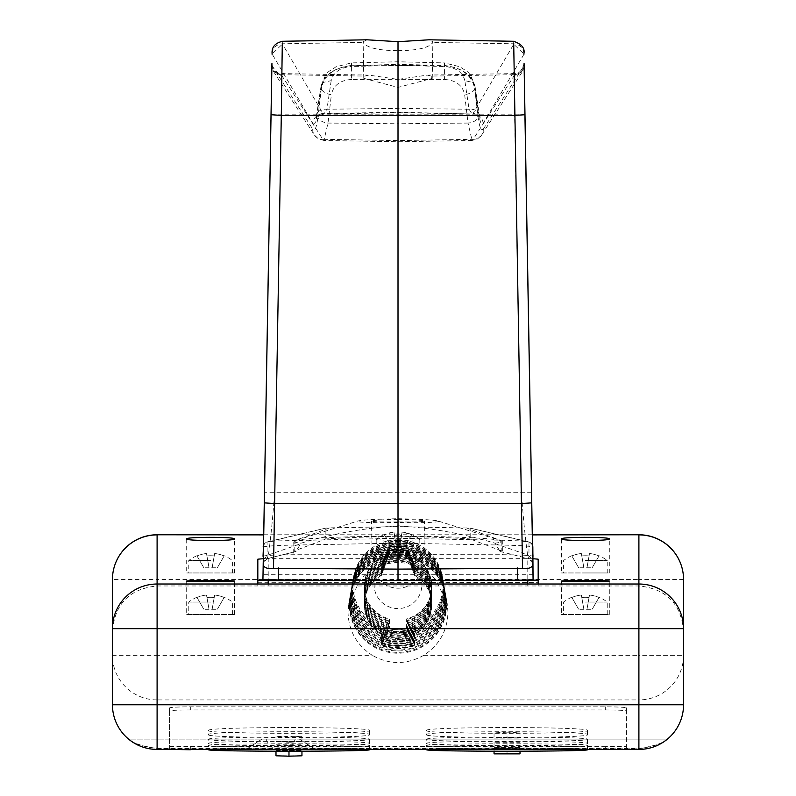 <?xml version="1.0" encoding="UTF-8"?>
<svg xmlns="http://www.w3.org/2000/svg" width="796" height="796" viewBox="0 0 796 796"><rect width="100%" height="100%" fill="white"/><g stroke="black" fill="none" stroke-linecap="round" stroke-linejoin="round"><path stroke-width="0.6" stroke-dasharray="3.98 2.98" d="M210.582 560.503L188.771 560.503L210.582 560.503M210.582 572.961L188.771 572.961L210.582 572.961M210.582 555.767A35.243 30.527 0 0 0 206.93 555.926A35.243 30.527 0 0 1 210.582 555.767A35.243 30.527 0 0 1 214.224 555.926A35.243 30.527 0 0 0 210.582 555.767M206.502 553.499L206.93 555.926L206.502 553.499A35.472 34.934 -0 0 0 196.99 555.926A35.472 34.934 0 0 1 206.502 553.499L209.02 567.767L217.328 567.767L203.826 567.767L209.02 567.767L206.502 553.499M196.99 555.926L203.826 567.767L196.99 555.926M585.418 560.503L607.229 560.503L585.418 560.503M585.418 572.961L607.229 572.961L585.418 572.961M585.418 555.767A35.243 30.527 0 0 0 581.777 555.926A35.243 30.527 0 0 1 585.418 555.767A35.243 30.527 0 0 1 589.07 555.926A35.243 30.527 0 0 0 585.418 555.767M581.349 553.499L581.777 555.926L581.349 553.499A35.472 34.934 -0 0 0 571.836 555.926A35.472 34.934 0 0 1 581.349 553.499L583.866 567.767L592.174 567.767L578.672 567.767L583.866 567.767L581.349 553.499M571.836 555.926L578.672 567.767L571.836 555.926M210.582 602.035L188.771 602.035L210.582 602.035M210.582 614.492L188.771 614.492L210.582 614.492M210.582 597.298A35.243 30.527 0 0 0 206.93 597.458A35.243 30.527 0 0 1 210.582 597.298A35.243 30.527 0 0 1 214.224 597.458A35.243 30.527 0 0 0 210.582 597.298M206.502 595.03L206.93 597.458L206.502 595.03A35.472 34.934 -0 0 0 196.99 597.458A35.472 34.934 0 0 1 206.502 595.03L209.02 609.308L217.328 609.308L203.826 609.308L209.02 609.308L206.502 595.03M196.99 597.458L203.826 609.308L196.99 597.458M585.418 602.035L607.229 602.035L585.418 602.035M585.418 614.492L607.229 614.492L585.418 614.492M585.418 597.298A35.243 30.527 0 0 0 581.777 597.458A35.243 30.527 0 0 1 585.418 597.298A35.243 30.527 0 0 1 589.07 597.458A35.243 30.527 0 0 0 585.418 597.298M581.349 595.03L581.777 597.458L581.349 595.03A35.472 34.934 -0 0 0 571.836 597.458A35.472 34.934 0 0 1 581.349 595.03L583.866 609.308L592.174 609.308L578.672 609.308L583.866 609.308L581.349 595.03M571.836 597.458L578.672 609.308L571.836 597.458M398.01 540.365A21.8 1.075 180 0 1 376.2 539.29A21.8 1.075 180 0 1 376.249 539.22A21.8 1.075 180 0 1 398.01 538.215A21.8 1.075 180 0 1 419.771 539.22A21.8 1.075 180 0 1 419.81 539.29A21.8 1.075 180 0 1 398.01 540.365M398.01 552.812A21.8 1.075 180 0 1 376.2 551.737A21.8 1.075 180 0 1 398.01 550.663A21.8 1.075 180 0 1 419.81 551.737A21.8 1.075 180 0 1 398.01 552.812M398.01 533.887A35.243 31.352 0 0 0 394.358 534.056L393.93 532.096A35.472 35.203 -0 0 0 384.418 534.544A35.243 0.866 60 0 0 384.349 534.514A35.243 0.866 60 0 0 384.418 534.902A35.472 34.596 0 0 1 393.93 532.494L394.358 535.39A35.243 29.621 0 0 1 398.01 535.23A35.243 29.621 0 0 1 401.652 535.39L402.079 532.494A35.472 34.596 -0 0 1 411.592 534.902A35.243 0.866 -60 0 0 411.671 534.514A35.243 0.866 -60 0 0 411.592 534.544A35.472 35.203 0 0 0 402.079 532.096L401.652 534.056A35.243 31.352 0 0 0 398.01 533.887M351.603 79.461C340.161 80.227 333.425 85.262 331.395 94.555A10.388 5.871 -173.2 0 1 321.325 88.595L321.106 87.391C323.445 75.132 333.594 67.829 351.553 65.471L351.484 62.934L351.553 66.486L398.01 65.342L398.01 108.415L469.053 109.231L464.834 80.655L472.426 82.336L474.923 85.898L474.904 87.391C472.575 75.132 462.426 67.829 444.466 65.471L398.01 65.62L398.01 79.331L351.603 79.461L351.603 65.75L398.01 65.62L398.01 64.327L351.603 65.75C334.31 67.451 324.221 75.063 321.325 88.595L317.932 117.102A10.388 5.871 -173.2 0 0 328.002 123.062L398.01 123.758L398.01 141.768L398.01 140.584L322.798 139.3L282.082 75.998L282.112 74.685L274.68 492.376C272.66 519.201 270.57 540.056 268.401 554.941L267.038 558.683L295.814 551.509L301.057 543.19C332.25 533.728 364.568 527.937 398.01 525.808C431.332 527.917 463.65 533.718 494.953 543.19L500.196 551.509L501.838 551.041L470.197 538.952L470.197 528.126L528.972 542.146L528.972 558.683L527.609 554.941C525.44 540.056 523.35 519.201 521.34 492.376L513.908 74.685L431.024 76.098L427.263 75.103L398.01 79.391L368.757 75.103L364.996 76.098L282.112 74.685L282.142 73.61C277.595 76.804 270.053 62.824 271.943 63.292M367.065 39.8L363.135 41.73L363.255 42.417L282.291 43.78L322.957 113.52A10.388 9.91 -30.4 0 0 312.888 123.45L272.093 53.969L282.281 44.248M523.937 54.307L483.132 123.45C481.59 125.36 480.257 122.863 479.122 115.967A10.388 6.756 -8.4 0 0 479.142 114.524L479.142 114.524A10.388 6.756 -8.4 0 0 469.053 109.231L472.038 113.977L398.01 112.256L322.957 113.52L323.972 113.977L326.967 109.231L398.01 108.415L398.01 112.694L398.01 50.655C378.269 50.516 366.677 47.77 363.255 42.417M431.024 76.098L432.238 78.346L398.01 87.411L363.772 78.346L364.996 76.098M398.01 518.703C422.646 519.211 436.367 520.087 439.193 521.34C436.367 522.494 422.646 522.892 398.01 522.534L398.01 521.927C382.03 522.126 373.195 521.838 371.513 521.082L371.513 521.082C373.195 520.266 382.03 519.679 398.01 519.32L398.01 518.703C373.374 519.211 359.643 520.087 356.827 521.34L295.406 540.583A103.838 5.104 0 0 0 294.172 541.36A103.838 5.104 0 0 0 301.057 543.19M494.953 543.19A103.838 5.104 0 0 0 501.838 541.36A103.838 5.104 0 0 0 500.604 540.583L439.193 521.34M500.604 540.583A103.838 5.104 0 0 0 398.01 536.255A103.838 5.104 0 0 0 295.406 540.583M398.01 519.32C413.99 519.679 422.815 520.266 424.507 521.082L424.507 521.082C422.815 521.838 413.99 522.126 398.01 521.927M423.97 551.737L423.97 551.737A25.96 1.274 180 0 1 398.01 553.011A25.96 1.274 180 0 1 372.05 551.737L372.05 551.737A25.96 1.274 180 0 1 398.01 550.454A25.96 1.274 180 0 1 423.97 551.737L424.507 521.082M464.834 80.655C462.665 72.147 455.879 67.421 444.466 66.486L398.01 65.342L398.01 61.77L398.01 64.327L444.466 65.471L444.536 62.924L398.01 61.77L351.484 62.914L335.902 66.824C327.803 72.943 327.285 69.272 321.096 85.898L323.594 82.336L331.176 80.655C333.693 72.058 340.489 67.342 351.553 66.486M421.88 564.394A23.88 23.81 0 0 1 398 588.204A23.88 23.81 0 0 1 374.12 564.394A23.88 23.81 0 0 1 398 540.583A23.88 23.81 0 0 1 421.88 564.394L421.88 584.762A23.88 23.81 180 0 0 398 560.951A23.88 23.81 180 0 0 374.12 584.762A23.88 23.81 180 0 0 398 608.572A23.88 23.81 180 0 0 421.88 584.762M374.12 564.394L374.12 584.762M389.363 554.603L389.692 553.777A33.75 33.641 180 0 0 389.692 618.999L389.692 628.084A42.646 42.516 0 0 0 406.308 628.084L406.637 628.75A42.646 42.516 0 0 1 389.363 628.75L389.363 619.646A33.75 33.641 0 0 1 389.363 554.603L389.692 544.693A42.646 42.516 0 0 1 406.308 544.693L406.637 545.489A42.646 42.516 0 0 0 389.363 545.489M388.478 556.802L388.806 555.976A33.75 33.641 180 0 0 388.806 620.711L388.806 630.034A42.815 42.685 0 0 0 407.194 630.034L407.522 630.691A42.815 42.685 0 0 1 388.478 630.691L388.478 621.348A33.75 33.641 0 0 1 388.478 556.802L388.806 546.653A42.815 42.685 0 0 1 407.194 546.653L407.522 556.802A33.75 33.641 0 0 1 407.522 621.348L407.194 620.711A33.75 33.641 180 0 0 407.194 555.976L407.194 546.653M387.592 559.031L387.921 558.195A33.75 33.641 180 0 0 387.921 622.402L387.921 631.944A42.974 42.835 0 0 0 408.079 631.944L408.408 632.591A42.974 42.835 0 0 1 387.592 632.591L387.592 623.029A33.75 33.641 0 0 1 387.592 559.031L387.921 548.653A42.974 42.835 0 0 1 408.079 548.653L408.408 559.031A33.75 33.641 0 0 1 408.408 623.029L408.079 622.402A33.75 33.641 180 0 0 408.079 558.195L408.079 548.653M386.707 561.289L387.035 560.434A33.75 33.641 180 0 0 387.035 624.074L387.035 633.825A43.113 42.984 0 0 0 408.965 633.825L409.293 634.462A43.113 42.984 0 0 1 386.707 634.462L386.707 624.691A33.75 33.641 0 0 1 386.707 561.289L387.035 550.683A43.113 42.984 0 0 1 408.965 550.683L409.293 561.289A33.75 33.641 0 0 1 409.293 624.691L408.965 624.074A33.75 33.641 180 0 0 408.965 560.434L408.965 550.683M385.821 563.568L386.15 562.712A33.75 33.641 180 0 0 386.15 625.706L386.15 635.666A43.243 43.103 0 0 0 409.85 635.666L410.179 636.303A43.243 43.103 0 0 1 385.821 636.303L385.821 626.313A33.75 33.641 0 0 1 385.821 563.568L386.15 552.752A43.243 43.103 0 0 1 409.85 552.752L410.179 563.568A33.75 33.641 0 0 1 410.179 626.313L409.85 625.706A33.75 33.641 180 0 0 409.85 562.712L409.85 552.752M384.936 565.886L385.264 565.011A33.75 33.641 180 0 0 385.264 627.318L385.264 637.477A43.352 43.213 0 0 0 410.736 637.477L411.064 638.103A43.352 43.213 0 0 1 384.936 638.103L384.936 627.915A33.75 33.641 0 0 1 384.936 565.886L385.264 554.852A43.352 43.213 0 0 1 410.736 554.852L411.064 565.886A33.75 33.641 0 0 1 411.064 627.915L410.736 627.318A33.75 33.641 180 0 0 410.736 565.011L410.736 554.852M384.04 568.225L384.378 567.339A33.75 33.641 180 0 0 384.378 628.9L384.378 639.248A43.442 43.312 0 0 0 411.622 639.248L411.96 639.865A43.442 43.312 0 0 1 384.04 639.865L384.04 629.487A33.75 33.641 0 0 1 384.04 568.225L384.378 556.991A43.442 43.312 0 0 1 411.622 556.991L411.96 568.225A33.75 33.641 0 0 1 411.96 629.487L411.622 628.9A33.75 33.641 180 0 0 411.622 567.339L411.622 556.991M383.155 570.593L383.493 569.697A33.75 33.641 180 0 0 383.493 630.452L383.493 640.989A43.521 43.392 0 0 0 412.507 640.989L412.845 641.596A43.521 43.392 0 0 1 383.155 641.596L383.155 631.019A33.75 33.641 0 0 1 383.155 570.593L383.493 559.17A43.521 43.392 0 0 1 412.507 559.17L412.845 570.593A33.75 33.641 0 0 1 412.845 631.019L412.507 630.452A33.75 33.641 180 0 0 412.507 569.697L412.507 559.17M382.269 573.001L382.607 572.095A33.75 33.641 180 0 0 382.607 631.964L382.607 642.69A43.591 43.462 0 0 0 413.393 642.69L413.731 643.297A43.591 43.462 0 0 1 382.269 643.297L382.269 632.531A33.75 33.641 0 0 1 382.269 573.001L382.607 561.369A43.591 43.462 0 0 1 413.393 561.369L413.731 573.001A33.75 33.641 0 0 1 413.731 632.531L413.393 631.964A33.75 33.641 180 0 0 413.393 572.095L413.393 561.369M381.384 575.438L381.722 574.523A33.75 33.641 180 0 0 381.722 633.457L381.722 644.352A43.641 43.511 0 0 0 414.278 644.352L414.616 644.949A43.641 43.511 0 0 1 381.384 644.949L381.384 634.004A33.75 33.641 0 0 1 381.384 575.438L381.722 563.618A43.641 43.511 0 0 1 414.278 563.618L414.616 575.438A33.75 33.641 0 0 1 414.616 634.004L414.278 633.457A33.75 33.641 180 0 0 414.278 574.523L414.278 563.618M349.693 602.761A48.307 48.158 0 0 1 445.571 594.383A48.307 48.158 0 0 1 398 650.929A48.307 48.158 0 0 1 349.693 602.761M446.526 603.985A48.526 48.377 180 0 0 350.22 595.567A48.526 48.377 180 0 0 398 652.362A48.526 48.377 180 0 0 446.526 603.985M349.345 604.721A48.655 48.506 0 0 1 445.909 596.274A48.655 48.506 0 0 1 398 653.217A48.655 48.506 0 0 1 349.345 604.721M360.309 579.418L348.797 603.567L348.021 612.293C348.648 630.88 356.737 645.238 372.309 655.337L157.101 655.337L157.101 579.418L360.309 579.418C385.413 556.921 410.537 556.921 435.691 579.418L638.899 579.418L638.899 655.337L423.691 655.337C439.263 645.238 447.352 630.88 447.979 612.293L447.203 603.567L435.691 579.418M350.031 600.811A47.969 47.82 0 0 1 445.243 592.483A47.969 47.82 0 0 1 398 648.631A47.969 47.82 0 0 1 350.031 600.811M446.188 602.035A48.188 48.039 180 0 0 350.548 593.667A48.188 48.039 180 0 0 398 650.063A48.188 48.039 180 0 0 446.188 602.035M350.369 598.851A47.631 47.481 0 0 1 444.904 590.592A47.631 47.481 0 0 1 398 646.332A47.631 47.481 0 0 1 350.369 598.851M445.84 600.075A47.84 47.69 180 0 0 350.887 591.776A47.84 47.69 180 0 0 398 647.765A47.84 47.69 180 0 0 445.84 600.075M350.718 596.9A47.282 47.143 0 0 1 444.566 588.692A47.282 47.143 0 0 1 398 644.044A47.282 47.143 0 0 1 350.718 596.9M445.501 598.124A47.501 47.352 180 0 0 351.225 589.876A47.501 47.352 180 0 0 398 645.476A47.501 47.352 180 0 0 445.501 598.124M351.056 594.94A46.944 46.805 0 0 1 444.228 586.801A46.944 46.805 0 0 1 398 641.745A46.944 46.805 0 0 1 351.056 594.94M445.163 596.164A47.163 47.014 180 0 0 351.563 587.985A47.163 47.014 180 0 0 398 643.178A47.163 47.014 180 0 0 445.163 596.164M351.394 592.99A46.606 46.457 0 0 1 443.889 584.901A46.606 46.457 0 0 1 398 639.447A46.606 46.457 0 0 1 351.394 592.99M444.815 594.214A46.815 46.675 180 0 0 351.902 586.085A46.815 46.675 180 0 0 398 640.88A46.815 46.675 180 0 0 444.815 594.214M351.733 591.03A46.267 46.118 0 0 1 443.561 583A46.267 46.118 0 0 1 398 637.148A46.267 46.118 0 0 1 351.733 591.03M444.476 592.254A46.476 46.337 180 0 0 352.23 584.194A46.476 46.337 180 0 0 398 638.591A46.476 46.337 180 0 0 444.476 592.254M352.081 589.08A45.919 45.78 0 0 1 443.223 581.11A45.919 45.78 0 0 1 398 634.86A45.919 45.78 0 0 1 352.081 589.08M444.138 590.304A46.138 45.989 180 0 0 352.568 582.294A46.138 45.989 180 0 0 398 636.293A46.138 45.989 180 0 0 444.138 590.304M352.419 587.12A45.581 45.442 0 0 1 442.884 579.209A45.581 45.442 0 0 1 398 632.561A45.581 45.442 0 0 1 352.419 587.12M443.79 588.343A45.79 45.651 180 0 0 352.907 580.393A45.79 45.651 180 0 0 398 633.994A45.79 45.651 180 0 0 443.79 588.343M352.837 584.762A45.163 45.024 0 0 1 442.476 576.921A45.163 45.024 0 0 1 398 629.785A45.163 45.024 0 0 1 352.837 584.762M443.452 586.393A45.452 45.312 180 0 0 353.245 578.503A45.452 45.312 180 0 0 398 631.706A45.452 45.312 180 0 0 443.452 586.393M426.556 730.519C421.651 726.579 592.523 726.589 587.498 730.519C592.284 734.25 421.641 734.23 426.556 730.519L426.556 734.678C421.601 730.738 592.383 730.738 587.498 734.668C592.513 738.389 421.741 738.399 426.556 734.678M208.502 730.519C203.597 726.579 374.468 726.589 369.444 730.519C374.229 734.25 203.587 734.23 208.502 730.519L208.502 734.678C203.547 730.738 374.339 730.738 369.444 734.668C374.468 738.389 203.686 738.399 208.502 734.678M426.556 739.355C421.661 736.28 592.503 736.28 587.498 739.355C592.274 742.22 421.651 742.21 426.556 739.355L426.556 743.504C421.611 740.439 592.373 740.429 587.498 743.504C592.503 746.359 421.751 746.369 426.556 743.504M208.502 739.355C203.607 736.28 374.458 736.28 369.444 739.355C374.22 742.22 203.597 742.21 208.502 739.355L208.502 743.504C203.557 740.439 374.329 740.429 369.444 743.504C374.448 746.359 203.696 746.369 208.502 743.504M426.556 745.514C421.671 743.235 592.503 743.235 587.498 745.514C592.264 747.583 421.661 747.573 426.556 745.514L426.556 749.673C421.621 747.394 592.373 747.394 587.498 749.673L587.358 749.762M208.502 745.514C203.617 743.235 374.448 743.235 369.444 745.514C374.21 747.583 203.607 747.573 208.502 745.514L208.502 749.673C203.567 747.394 374.319 747.394 369.444 749.673L369.304 749.762M186.702 614.492L234.462 614.492L186.702 614.492L186.702 581.08M234.462 614.492L234.462 581.08M561.538 614.492L609.298 614.492L561.538 614.492L561.538 581.08M609.298 614.492L609.298 581.08M186.702 572.961L234.462 572.961L186.702 572.961L186.702 538.932M234.462 572.961L234.462 538.932M561.538 572.961L609.298 572.961L561.538 572.961L561.538 538.932M609.298 572.961L609.298 538.932M295.207 739.096L266.133 739.096L295.207 739.096A15.363 15.363 0 0 1 282.082 749.414M507.022 748.19L494.047 748.658L520.007 748.658L507.022 748.19L507.022 753.384L494.047 753.852M520.007 742.29L507.022 741.663L494.047 742.29L520.007 742.29L520.007 747.484L507.022 746.857L494.047 747.484L520.007 747.484M507.022 732.111L494.047 732.917L520.007 732.917L507.022 732.111L507.022 737.305L494.047 738.111L520.007 738.111L507.022 737.305M257.824 582.732L527.788 582.543L538.176 582.732L538.176 585.975L257.824 585.975L257.824 582.732M314.221 748.499L299.366 739.096L129.489 739.096L666.511 739.096L299.366 739.096L314.221 748.797L638.899 748.797C654.939 746.23 664.143 742.996 666.511 739.096C663.963 742.867 654.76 746.001 638.899 748.499L157.101 748.499C141.27 746.021 132.066 742.887 129.489 739.096C131.847 742.986 141.051 746.22 157.101 748.797L314.221 748.797M683.545 704.768L683.545 579.418L638.899 579.418L638.899 534.773M683.545 628.671L683.545 630.621L683.545 628.671M112.455 628.671L112.455 630.621L112.455 628.671M157.101 534.773L157.101 579.418L112.455 579.418L112.455 704.768M605.666 746.648L169.568 746.369L169.568 707.893C170.782 707.256 177.707 706.908 190.334 706.838L605.666 706.838C618.263 706.908 625.188 707.256 626.432 707.893L626.432 746.369L605.666 746.648L605.666 749.414M157.101 748.499L157.101 699.923A44.646 44.576 0 0 1 112.455 655.337L157.101 655.337L157.101 699.923L638.899 699.923L638.899 748.499M423.691 655.337C406.597 664.879 389.473 664.879 372.309 655.337M683.545 655.337A44.646 44.576 0 0 1 638.899 699.923L638.899 655.337L683.545 655.337M247.118 748.797L261.964 739.096L247.118 748.499M169.568 749.484L169.568 711.007C170.782 710.37 177.707 710.022 190.334 709.952L605.666 709.952C618.283 710.022 625.198 710.37 626.432 711.007L626.432 749.484M169.568 746.369L169.568 749.414M169.568 707.893L169.568 711.007M626.432 707.893L626.432 711.007M626.432 746.369L626.432 749.414M275.993 750.608L301.953 750.608L275.993 750.608L275.993 751.235M275.993 744.807L301.953 744.807L288.978 745.364L275.993 744.807L275.993 750.001L301.953 750.001L288.978 750.558L275.993 750.001M288.978 737.096L275.993 736.36L301.953 736.36L288.978 737.096L288.978 742.28L275.993 741.554L301.953 741.554L288.978 742.28M494.047 732.917L494.047 738.111M520.007 732.917L520.007 738.111M507.022 741.663L507.022 746.857M494.047 742.29L494.047 747.484M520.007 753.852L507.022 753.384M494.047 748.658L494.047 751.235M520.007 748.658L520.007 751.235M275.993 755.802L301.953 755.802M301.953 750.608L301.953 751.235M288.978 745.364L288.978 750.558M301.953 744.807L301.953 750.001M301.953 736.36L301.953 741.554M275.993 736.36L275.993 741.554M538.176 584.015L538.176 585.876M268.212 582.543L268.212 558.663L527.788 558.663L527.788 582.543M257.824 585.876L257.824 584.015M533.081 579.508L262.929 579.508M532.992 558.732L527.788 558.663M268.212 558.663L263.028 558.732M389.692 553.777L389.692 544.693M389.692 628.084L389.363 628.75M389.692 618.999L389.363 619.646M406.637 628.75L406.308 618.999A33.75 33.641 180 0 0 406.308 553.777L406.308 544.693M406.308 553.777L406.637 554.603A33.75 33.641 0 0 1 406.637 619.646M406.637 554.603L406.637 545.489M406.308 628.084L406.308 618.999M407.522 630.691L407.522 621.348M407.194 630.034L407.194 620.711M407.194 555.976L407.522 556.802M381.722 574.523L381.722 563.618M381.722 644.352L381.384 644.949M381.722 633.457L381.384 634.004M388.806 555.976L388.806 546.653M388.806 630.034L388.478 630.691M388.806 620.711L388.478 621.348M388.478 547.459A42.815 42.685 0 0 1 407.522 547.459M408.408 632.591L408.408 623.029M408.079 631.944L408.079 622.402M408.079 558.195L408.408 559.031M387.921 558.195L387.921 548.653M387.921 631.944L387.592 632.591M387.921 622.402L387.592 623.029M387.592 549.469A42.974 42.835 0 0 1 408.408 549.469M409.293 634.462L409.293 624.691M408.965 633.825L408.965 624.074M408.965 560.434L409.293 561.289M387.035 560.434L387.035 550.683M387.035 633.825L386.707 634.462M387.035 624.074L386.707 624.691M386.707 551.509A43.113 42.984 0 0 1 409.293 551.509M410.179 636.303L410.179 626.313M409.85 635.666L409.85 625.706M409.85 562.712L410.179 563.568M386.15 562.712L386.15 552.752M386.15 635.666L385.821 636.303M386.15 625.706L385.821 626.313M385.821 553.588A43.243 43.103 0 0 1 410.179 553.588M411.064 638.103L411.064 627.915M410.736 637.477L410.736 627.318M410.736 565.011L411.064 565.886M385.264 565.011L385.264 554.852M385.264 637.477L384.936 638.103M385.264 627.318L384.936 627.915M384.936 555.698A43.352 43.213 0 0 1 411.064 555.698M411.96 639.865L411.96 629.487M411.622 639.248L411.622 628.9M411.622 567.339L411.96 568.225M384.378 567.339L384.378 556.991M384.378 639.248L384.04 639.865M384.378 628.9L384.04 629.487M384.04 557.837A43.442 43.312 0 0 1 411.96 557.837M412.845 641.596L412.845 631.019M412.507 640.989L412.507 630.452M412.507 569.697L412.845 570.593M383.493 569.697L383.493 559.17M383.493 640.989L383.155 641.596M383.493 630.452L383.155 631.019M383.155 560.016A43.521 43.392 0 0 1 412.845 560.016M413.731 643.297L413.731 632.531M413.393 642.69L413.393 631.964M413.393 572.095L413.731 573.001M382.607 572.095L382.607 561.369M382.607 642.69L382.269 643.297M382.607 631.964L382.269 632.531M382.269 562.235A43.591 43.462 0 0 1 413.731 562.235M414.616 644.949L414.616 634.004M414.278 644.352L414.278 633.457M414.278 574.523L414.616 575.438M381.384 564.483A43.641 43.511 0 0 1 414.616 564.483M444.407 79.461C455.859 80.227 462.595 85.262 464.625 94.555L468.018 123.062L398.01 123.758L398.01 79.331L444.407 79.461L444.407 65.75C461.71 67.451 471.799 75.063 474.695 88.595L478.088 117.102C479.421 127.131 481.152 131.141 483.291 129.141A10.388 9.96 -147.3 0 1 473.222 139.3L513.937 75.998L522.594 71.361L481.769 134.832L477.61 138.892L472.108 140.444M398.01 87.411L398.01 140.584L473.222 139.3L472.078 140.474L468.018 123.062A10.388 5.871 173.2 0 0 478.088 117.102M331.176 80.655L326.967 109.231A10.388 6.756 -171.6 0 0 316.878 114.524L316.878 114.524A10.388 6.756 -171.6 0 0 316.898 115.967C315.753 122.863 314.42 125.36 312.888 123.45M483.132 123.45A10.388 9.91 30.4 0 0 473.063 113.52L513.728 44.248L523.927 53.969M323.892 140.474L322.798 139.3A10.388 9.96 147.3 0 1 312.728 129.141C314.808 131.718 316.539 127.708 317.932 117.102M472.058 140.474L398.01 141.768L323.912 140.474L328.002 123.062L331.395 94.555M524.126 66.705L522.594 71.361M398.01 522.534C373.374 522.892 359.643 522.494 356.827 521.34M282.082 75.998L273.426 71.361L271.894 66.705M263.028 556.275C264.929 555.369 275.127 554.852 293.634 554.742L398.01 554.653L398.01 536.255C425.84 536.763 449.899 537.658 470.197 538.952M499.978 551.479L528.972 558.683L499.978 551.479M495.132 543.678L527.609 554.941L532.743 559.359M398.01 50.655C417.751 50.516 429.333 47.77 432.765 42.417L432.885 41.73L428.954 39.8M398.01 536.255C370.18 536.763 346.111 537.658 325.813 538.952L325.932 528.066L267.725 541.787L265.486 542.743L263.536 545.19A5.194 5.184 -0.3 0 1 267.068 542.056L267.725 541.787M263.227 563.08L263.715 561.439L267.138 558.683L296.032 551.479L294.172 551.041L325.813 538.952M263.277 559.369L268.401 554.941L300.878 543.678M267.138 558.683L267.068 542.056L275.008 540.952L398.01 538.315L502.296 540.225L521.012 540.952L528.972 542.146A5.194 5.184 180 0 1 532.474 545.27M263.536 545.27A5.194 5.184 180 0 1 267.038 542.146L325.813 528.126L329.753 527.857L295.833 540.185L295.853 545.021L293.804 545.071L293.714 540.225M528.226 541.768L470.088 528.066L398.01 526.614L329.753 527.857M528.216 541.778L528.942 542.056A5.194 5.184 -179.7 0 1 532.474 545.19L530.126 542.484L528.315 541.797M398.01 525.808L398.01 79.391M524.076 63.292C522.027 70.824 518.624 74.257 513.878 73.61L513.937 75.998M513.728 44.248L513.669 41.342M282.341 41.342L282.291 43.78C276.192 44.477 272.789 47.75 272.093 53.611M295.853 545.021L398.01 543.151L502.216 545.071C520.295 545.469 530.504 546.106 532.832 546.991M532.822 563.379L528.972 558.683M267.038 558.683L263.187 563.598M263.187 546.991C265.516 546.106 275.724 545.469 293.804 545.071L293.634 554.742M398.01 554.653L502.385 554.742C520.892 554.852 531.091 555.369 532.992 556.275M532.992 574.314L263.028 574.314M394.358 535.39L396.448 546.882L404.756 546.474L396.448 546.215L391.254 546.474L396.448 546.882M393.93 532.494L396.448 546.623M401.652 535.39L399.562 546.882M402.079 532.494L399.562 546.623M411.592 534.902L404.756 546.623M411.592 534.544L404.756 546.474M402.079 532.096L399.562 546.474M401.652 534.056L399.562 546.215M394.358 534.056L396.448 546.215M393.93 532.096L396.448 546.474M384.418 534.544L391.254 546.474M384.418 534.902L391.254 546.623M589.498 595.03L589.07 597.458L589.498 595.03A35.472 34.934 -0 0 1 599.01 597.458A35.472 34.934 0 0 0 589.498 595.03L586.98 609.308L589.498 595.03M599.01 597.458L592.174 609.308L599.01 597.458M214.651 595.03L214.224 597.458L214.651 595.03A35.472 34.934 -0 0 1 224.164 597.458A35.472 34.934 0 0 0 214.651 595.03L212.134 609.308L214.651 595.03M224.164 597.458L217.328 609.308L224.164 597.458M589.498 553.499L589.07 555.926L589.498 553.499A35.472 34.934 -0 0 1 599.01 555.926A35.472 34.934 0 0 0 589.498 553.499L586.98 567.767L589.498 553.499M599.01 555.926L592.174 567.767L599.01 555.926M214.651 553.499L214.224 555.926L214.651 553.499A35.472 34.934 -0 0 1 224.164 555.926A35.472 34.934 0 0 0 214.651 553.499L212.134 567.767L214.651 553.499M224.164 555.926L217.328 567.767L224.164 555.926M444.466 66.486L444.536 62.934L460.118 66.824C468.207 72.943 468.735 69.272 474.923 85.898M587.498 730.519L587.498 734.668L587.498 730.519M369.444 730.519L369.444 734.668L369.444 730.519M587.498 739.355L587.498 743.504L587.498 739.355M369.444 739.355L369.444 743.504L369.444 739.355M587.498 745.514L587.498 749.673L587.498 745.514M369.444 745.514L369.444 749.673L369.444 745.514M532.285 534.882L263.725 534.882M157.101 749.414L157.101 748.797M638.899 748.797L638.899 749.414M190.334 746.648L190.334 749.414M190.334 706.838L190.334 709.952M605.666 706.838L605.666 709.952M268.212 584.015L268.212 585.836M527.788 585.836L527.788 584.015M479.122 115.967L474.695 88.595A10.388 5.871 173.2 0 1 464.625 94.555M316.898 115.967L321.096 85.898M483.291 129.141L524.136 65.63M271.884 65.63L312.728 129.141M523.927 53.611C523.231 47.75 519.828 44.477 513.718 43.78L432.765 42.417M466.267 527.857L500.186 540.185L500.167 545.021M531.539 492.704L264.481 492.704M271.088 114.156L524.922 114.156M513.908 74.685A10.388 10.089 -1.2 0 0 524.096 65.073M271.914 65.073A10.388 10.089 1.2 0 0 282.112 74.685M502.296 540.225L502.385 554.742M196.901 555.767A35.541 35.541 0 0 0 188.771 560.503L188.771 572.961M571.737 555.767A35.541 35.541 0 0 0 563.618 560.503L563.618 572.961M196.901 597.298A35.541 35.541 0 0 0 188.771 602.035L188.771 614.492M571.737 597.298A35.541 35.541 0 0 0 563.618 602.035L563.618 614.492M376.2 539.29L376.2 551.737M384.349 534.514A35.541 35.541 0 0 0 376.249 539.22M363.772 78.346L363.135 41.73M372.05 551.737L371.513 521.082M350.429 594.383L350.22 595.567M445.571 594.383L445.78 595.567M350.091 596.274L348.797 603.567M445.909 596.274L447.203 603.567M350.757 592.483L350.548 593.667M445.243 592.483L445.452 593.667M351.096 590.592L350.887 591.776M444.904 590.592L445.113 591.776M351.434 588.692L351.225 589.876M444.566 588.692L444.775 589.876M351.772 586.801L351.563 587.985M444.228 586.801L444.437 587.985M352.111 584.901L351.902 586.085M443.889 584.901L444.098 586.085M352.439 583L352.23 584.194M443.561 583L443.77 584.194M352.777 581.11L352.568 582.294M443.223 581.11L443.432 582.294M353.116 579.209L352.907 580.393M442.884 579.209L443.093 580.393M353.524 576.921L353.245 578.503M442.476 576.921L442.755 578.503M112.455 630.621C115.102 603.497 129.987 588.612 157.101 585.975L257.824 585.975M538.176 585.975L638.899 585.975C666.013 588.612 680.898 603.497 683.545 630.621M263.725 534.773L532.285 534.773M266.133 739.096A15.363 15.363 0 0 0 279.247 749.414M431.75 603.985L431.75 604.721M364.25 602.035L364.25 602.761M431.75 602.035L431.75 602.761M364.25 600.075L364.25 600.811M431.75 600.075L431.75 600.811M364.25 598.124L364.25 598.851M431.75 598.124L431.75 598.851M364.25 596.164L364.25 596.9M431.75 596.164L431.75 596.9M364.25 594.214L364.25 594.94M431.75 594.214L431.75 594.94M364.25 592.254L364.25 592.99M431.75 592.254L431.75 592.99M364.25 590.304L364.25 591.03M431.75 590.304L431.75 591.03M364.25 588.343L364.25 589.08M364.25 603.985L364.25 604.721M431.75 588.343L431.75 589.08M431.75 586.393L431.75 587.12M364.25 586.393L364.25 587.12M321.087 85.958L315.972 118.674C314.34 118.256 317.007 116.694 323.972 113.977L398.01 112.694L472.038 113.987C478.894 116.514 481.56 118.087 480.038 118.674L474.933 85.958M273.426 71.361L314.241 134.832L318.41 138.892L323.892 140.444M501.838 541.36L501.838 551.041M294.172 551.041L294.172 541.36M432.238 78.346L432.875 41.73M427.263 75.103L513.878 73.59M368.757 75.103L282.142 73.59M532.822 563.399L532.305 561.439L528.872 558.683M532.813 564.175L532.723 564.802M263.207 564.175L263.297 564.802M419.771 539.22A35.541 35.541 0 0 0 411.671 534.514M419.81 539.29L419.81 551.737M607.229 614.492L607.229 602.035A35.541 35.541 0 0 0 599.099 597.298M232.382 614.492L232.382 602.035A35.541 35.541 0 0 0 224.263 597.298M607.229 572.961L607.229 560.503A35.541 35.541 0 0 0 599.099 555.767M232.382 572.961L232.382 560.503A35.541 35.541 0 0 0 224.263 555.767"/><path stroke-width="1.19" d="M513.669 41.283L428.954 39.8L398.01 41.691L367.065 39.8L282.341 41.283M234.462 581.08C235.954 580.383 185.259 580.383 186.702 581.08C185.209 581.737 235.934 581.737 234.462 581.08M609.298 581.08C610.791 580.383 560.095 580.383 561.538 581.08C560.056 581.737 610.771 581.737 609.298 581.08M234.462 538.932C235.984 536.822 185.229 536.812 186.702 538.932C185.189 541.021 235.964 541.021 234.462 538.932M609.298 538.932C610.821 536.822 560.066 536.812 561.538 538.932C560.026 541.021 610.801 541.021 609.298 538.932M587.498 749.673C592.493 751.722 421.751 751.732 426.556 749.673M683.545 579.418L683.545 704.768A44.646 44.646 -0 0 1 638.899 749.414L157.101 749.414A44.646 44.646 0 0 1 112.455 704.768L112.455 579.418A44.646 44.536 0 0 1 157.101 534.882L157.101 584.015L638.899 584.025A44.646 44.646 180 0 1 683.545 628.671A44.646 44.646 0 0 0 638.899 584.015L638.899 534.882A44.646 44.536 -0 0 1 683.545 579.418A44.646 44.646 0 0 0 638.899 534.773L532.285 534.882M112.455 628.671A44.646 44.646 180 0 1 157.101 584.025L157.101 704.768L638.899 704.768L638.899 628.671L112.455 628.671A44.646 44.646 0 0 1 157.101 584.015L638.899 584.015L638.899 628.671L683.545 628.671M190.334 749.414L626.432 749.414M190.334 749.762L169.568 749.414M369.444 749.673C374.438 751.722 203.706 751.732 208.502 749.673M494.047 751.235L494.047 753.852L520.007 753.852L520.007 751.235M301.953 751.235L301.953 755.802L288.978 756.2L275.993 755.802L275.993 751.235M288.978 751.245L288.978 756.2M263.028 558.732L257.824 559.17L257.824 580.135L268.212 580.642L538.176 580.135L538.176 559.17L532.992 558.732M538.176 582.732L538.176 559.17M538.176 580.135L538.176 584.015M257.824 559.17L257.824 582.732M257.824 584.015L257.824 580.135M513.718 43.78L522.524 568.404L398.01 569.11L398.01 580.523L517.778 580.423L533.081 579.657L532.832 546.991L532.822 563.379M398.01 580.523L278.242 580.423L262.929 579.657L271.904 64.426A10.388 10.089 1.2 0 0 271.914 65.073M398.01 41.691L398.01 503.659L274.511 503.55L264.312 502.863L263.207 564.105C263.536 567.588 266.959 569.021 273.496 568.404L281.296 115.42L514.723 115.42L524.922 114.724L524.126 66.705M271.894 66.705L264.312 502.863M273.496 568.404L398.01 569.11L398.01 503.659L521.509 503.55L531.708 502.863L532.813 564.105C532.484 567.588 529.051 569.021 522.524 568.404M271.088 114.724L281.296 115.42L282.291 43.78M532.832 563.598L532.723 564.802M532.743 559.379L524.106 64.426A10.388 10.089 -1.2 0 1 524.096 65.073M263.227 563.08L263.187 563.598M263.297 564.802L263.277 559.379M263.725 534.882L157.101 534.773A44.646 44.646 0 0 0 112.455 579.418M153.708 749.285A44.646 44.646 0 0 0 157.101 749.414L157.101 704.768L112.455 704.768A44.646 44.646 0 0 0 151.091 749.006M644.909 749.006A44.646 44.646 0 0 0 683.545 704.768L638.899 704.768L638.899 749.414A44.646 44.646 0 0 0 642.292 749.285M268.212 580.642L268.212 584.015M527.788 584.015L527.788 580.642M524.136 65.929L524.106 64.426M533.081 579.657L532.813 564.105M517.778 580.423L517.559 567.936M278.242 580.423L278.461 567.936M271.904 64.426L271.874 65.929M263.207 564.105L262.929 579.657M532.832 546.991A5.194 5.184 -179.7 0 0 532.474 545.19L532.992 556.275M532.832 547.061A5.194 5.184 180 0 0 532.474 545.27M531.539 492.704L524.076 63.362M524.922 114.724L531.708 502.863M263.187 546.991A5.194 5.184 -0.3 0 1 263.536 545.19L263.028 556.275M263.536 545.27A5.194 5.184 180 0 0 263.187 547.061M271.943 63.352L264.481 492.704M157.101 749.414L638.899 749.414M157.101 534.773L263.725 534.773M532.285 534.773L638.899 534.773M279.247 749.414A15.363 15.363 0 0 0 282.082 749.414M513.669 41.332C521.599 44.039 525.012 48.118 523.927 53.581L523.937 54.277M272.083 54.277L272.093 53.581C271.605 47.173 275.028 43.093 282.341 41.332"/></g></svg>
